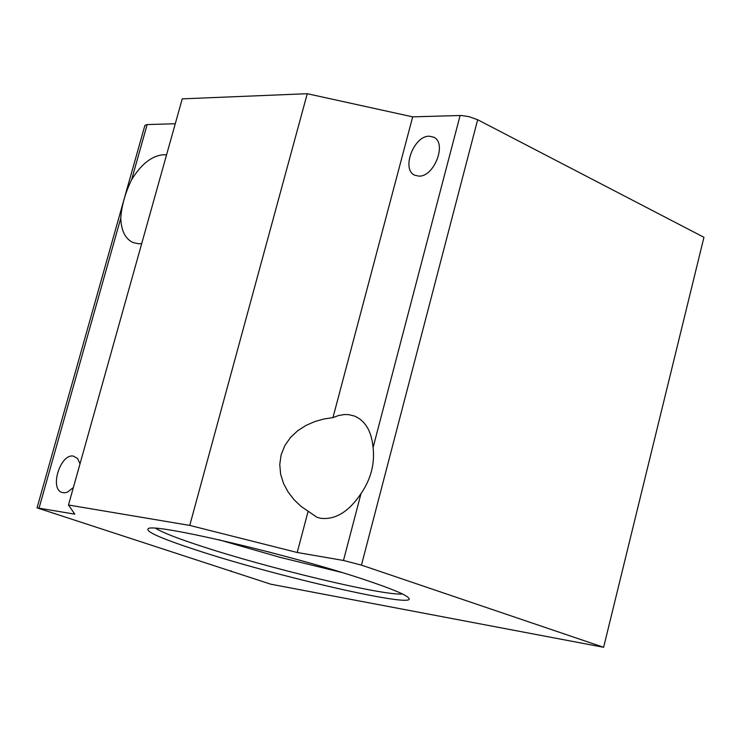 <?xml version="1.0" encoding="UTF-8"?>
<svg xmlns="http://www.w3.org/2000/svg" width="741" height="741" viewBox="0 0 741 741"><rect width="100%" height="100%" fill="white"/><g stroke="black" fill="none" stroke-linecap="round" stroke-linejoin="round"><path stroke-width="1.11" d="M80.009 463.857L77.583 458.484L73.433 456.113C60.336 453.307 49.212 489.19 62.188 492.506L64.55 492.821L67.496 492.117L73.378 487.532M166.54 154.915L163.659 154.712C152.007 155.638 141.336 163.965 131.629 179.674C125.238 192.855 121.626 205.692 120.774 218.187C121.246 230.784 125.331 238.908 133.028 242.557L138.697 243.761L141.698 243.613M418.804 176.108C434.254 177.145 447.332 142.781 433.642 137.159L429.326 136.214C413.774 135.547 401.029 169.68 414.775 175.219L418.804 176.108M332.959 417.618L338.618 415.506L344.222 414.543L348.576 414.617L354.569 416.072C365.359 420.768 371.537 431.234 373.094 447.481C374.918 463.783 370.889 479.158 361.006 493.608C349.011 511.494 335.729 519.756 321.168 518.376L317.065 517.348L300.902 506.27L294.158 499.814L288.24 492.228L283.581 483.623L280.635 474.249L279.755 464.487L281.145 454.798L284.794 445.674L290.444 437.551L297.706 430.725L306.061 425.371L315.008 421.481L324.095 418.961L332.959 417.618L412.691 116.856L461.161 115.485L468.914 116.624L477.658 119.736L361.451 565.114L343.481 560.465L297.206 552.49L308.043 511.586M267.492 551.619L293.918 558.649M341.786 572.469L280.117 557.362L219.086 539.828M367.712 580.74C393.036 589.29 406.753 595.116 408.856 598.228C417.211 608.843 275.087 576.137 195.596 549.813C161.566 538.661 145.736 531.668 148.089 528.842C150.803 522.007 293.584 555.454 367.712 580.74M155.823 528.352C161.946 532.297 176.608 538.077 199.801 545.691C266.769 567.902 384.181 596.088 402.382 593.958M175.265 123.747L147.163 124.562L131.629 179.674M297.206 552.49L189.752 525.415L68.478 505.01L74.813 514.143L37.05 507.863L144.912 125.349L147.163 124.562M37.05 507.863L270.808 584.204L603.628 647.291L361.451 565.114M603.628 647.291L703.95 237.305L477.658 119.736M68.478 505.01L182.24 98.859L307.265 93.709L412.691 116.856M230.933 571.367L231.081 570.811M189.752 525.415L307.265 93.709M120.774 218.187L39.097 507.983M373.094 447.481L460.115 115.485M343.481 560.465L361.006 493.608"/></g></svg>
